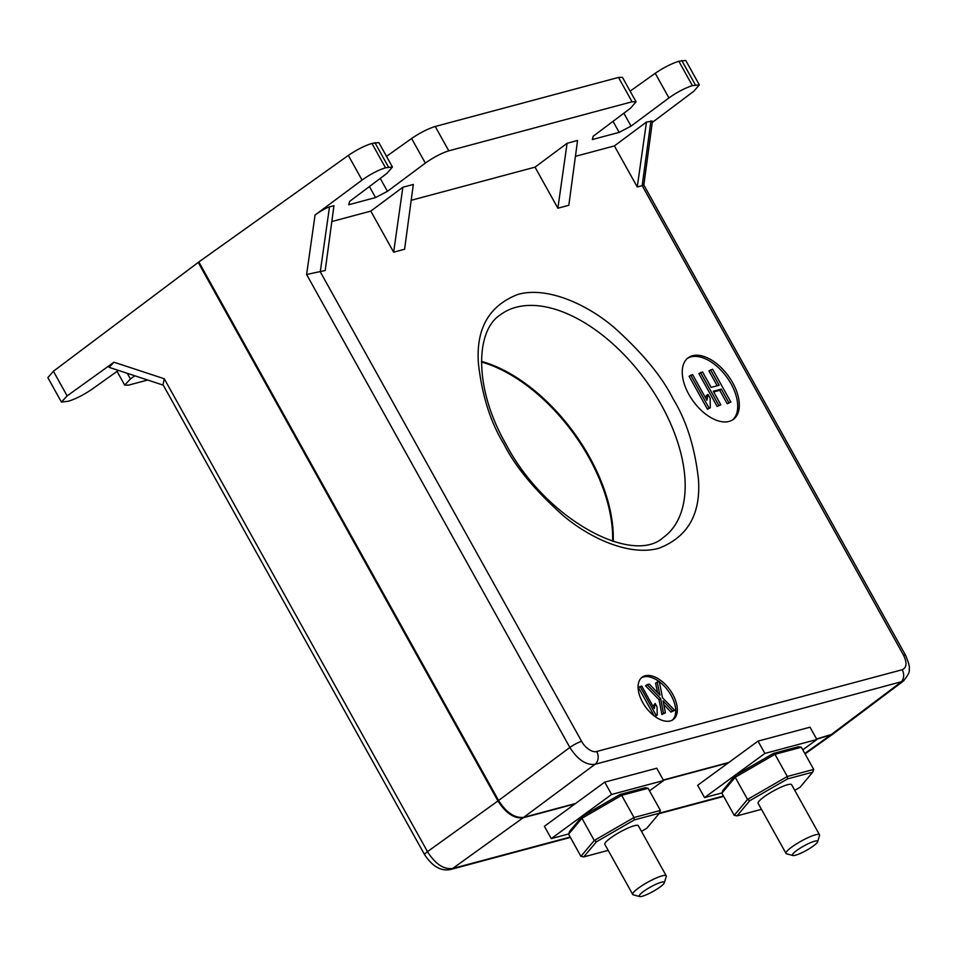 <?xml version="1.0" encoding="UTF-8"?>
<svg xmlns="http://www.w3.org/2000/svg" width="957" height="957" viewBox="0 0 957 957"><rect width="100%" height="100%" fill="white"/><g stroke="black" fill="none" stroke-linecap="round" stroke-linejoin="round"><path stroke-width="1.44" d="M481.455 361.387A137.042 77.625 -126.2 0 1 589.5 457.003A137.042 77.625 -126.2 0 1 613.21 541.411M481.455 362.021A137.054 77.625 -126.2 0 1 588.878 457.47A137.054 77.625 -126.2 0 1 612.612 541.231M642.649 702.378A26.258 14.869 -126.2 0 1 642.195 677.161A26.258 14.869 -126.2 0 1 672.759 694.315A26.258 14.869 -126.2 0 1 673.214 719.544A26.258 14.869 -126.2 0 1 642.649 702.378M672.388 720.083A26.258 14.869 53.8 0 0 671.168 695.488A26.258 14.869 53.8 0 0 659.349 681.743M659.002 681.492A26.258 14.869 53.8 0 0 641.429 677.783M688.884 394.44A38.196 21.64 -126.2 0 1 688.227 357.751A38.196 21.64 -126.2 0 1 732.679 382.716A38.196 21.64 -126.2 0 1 733.349 419.405A38.196 21.64 -126.2 0 1 688.884 394.44M732.524 419.956A38.196 21.64 53.8 0 0 731.088 383.877A38.196 21.64 53.8 0 0 687.449 358.361M666.228 875.822L638.343 825.724A19.164 3.385 150.9 0 0 634.335 825.712A19.164 3.385 150.9 0 0 614.968 835.03A19.164 3.385 150.9 0 0 604.848 844.361L632.733 894.46A19.164 3.385 -29.1 0 1 642.853 885.129A19.164 3.385 -29.1 0 1 662.22 875.811A19.164 3.385 -29.1 0 1 666.228 875.822A19.164 3.385 -29.1 0 1 666.251 876.504L664.349 882.761A14.391 2.548 -29.1 0 1 655.677 889.926A14.391 2.548 -29.1 0 1 642.195 896.254A14.391 2.548 -29.1 0 1 639.623 896.53A14.391 2.548 -29.1 0 1 645.76 889.902A14.391 2.548 -29.1 0 1 661.335 882.246A14.391 2.548 -29.1 0 1 664.349 882.761M819.503 834.791L791.618 784.704A19.164 3.385 150.9 0 0 787.623 784.692A19.164 3.385 150.9 0 0 768.256 794.011A19.164 3.385 150.9 0 0 758.135 803.342L786.02 853.441A19.164 3.385 -29.1 0 1 796.14 844.11A19.164 3.385 -29.1 0 1 815.508 834.791A19.164 3.385 -29.1 0 1 819.503 834.791A19.164 3.385 -29.1 0 1 819.527 835.485L817.637 841.741A14.391 2.548 -29.1 0 1 808.952 848.895A14.391 2.548 -29.1 0 1 795.482 855.223A14.391 2.548 -29.1 0 1 792.898 855.51A14.391 2.548 -29.1 0 1 799.047 848.871A14.391 2.548 -29.1 0 1 814.622 841.215A14.391 2.548 -29.1 0 1 817.637 841.741M315.056 215.038C320.834 210.899 325.655 208.171 329.507 206.879L333.957 205.683L325.213 270.496L306.611 274.492L315.056 215.038L362.057 180.06L348.336 155.417L198.841 261.967L498.585 800.495C506.349 812.649 514.722 818.271 523.694 817.362L575.576 803.485M816.572 738.983L833.009 733.995L903.863 680.69M663.297 780.003L728.863 762.454M643.834 185.024L642.195 185.658L903.552 655.222A9.546 1.687 -29.1 0 1 905.549 655.222C908.731 662.722 909.94 667.352 909.15 669.099C910.083 671.359 908.097 675.415 903.157 681.252L594.979 764.32C586.019 765.301 577.645 759.679 569.858 747.453L498.585 800.495M348.336 155.417C356.722 149.735 364.593 145.739 371.95 143.406L378.864 142.605L392.454 167.02L385.515 167.774L371.95 143.406M386.52 156.362L411.606 138.478C420.003 132.796 427.875 128.8 435.232 126.48L618.497 77.421L622.481 77.397L636.07 101.825L632.063 101.789L448.785 150.835C441.44 153.18 433.629 157.283 425.327 163.121L387.441 191.328L375.551 197.561L348.719 204.75L349.568 201.46L386.891 173.42L392.454 167.02M630.137 91.154L655.222 73.282C663.608 67.6 671.479 63.605 678.836 61.272L685.75 60.47L699.34 84.886L692.401 85.64C685.056 87.984 677.233 92.075 668.943 97.925L631.046 126.121L619.155 132.365L592.335 139.543L593.173 136.265L630.496 108.213L636.07 101.825M699.34 84.886L693.777 91.274L652.279 122.46M604.728 782.144L544.401 826.298L551.256 838.619L611.595 794.466L604.728 782.144L656.741 768.232L663.596 780.541L649.516 790.853M198.984 262.23L198.219 262.433L497.951 800.949C505.715 813.103 514.088 818.725 523.06 817.828L574.966 803.928M816.716 739.223L832.53 734.33M663.428 780.254L728.241 762.908M903.552 655.222C907.2 662.806 906.746 667.651 902.2 669.733L596.701 751.496C592.598 752.944 584.99 747.836 581.629 741.376A9.546 1.687 150.9 0 0 569.858 747.453L306.611 274.492M362.057 180.06C370.347 174.21 378.171 170.119 385.515 167.774M331.816 221.546L370.79 211.114L402.861 187.237L413.328 184.438L404.596 249.251L393.65 252.181L370.79 211.114M411.187 200.3L535.023 167.152L567.094 143.287L577.561 140.488L568.829 205.288L557.871 208.219L535.023 167.152M575.42 156.35L614.394 145.919L646.477 122.041L652.447 121.144L643.834 185.036L905.549 655.222M623.856 113.201L631.046 126.121M613.03 121.348L619.155 132.365M380.24 178.409L387.441 191.328M369.414 186.543L375.551 197.561M650.916 120.857L642.195 185.658L637.254 186.974L614.394 145.919M758.016 741.125L697.677 785.278L704.531 797.6L764.87 753.434L758.016 741.125L810.017 727.2L816.883 739.522L802.803 749.821M568.673 833.966L551.256 838.619M611.595 794.466L663.596 780.541M497.951 800.949L427.48 851.646C435.208 863.932 443.57 869.554 452.601 868.525L523.06 817.828M163.276 385.157L109.122 367.344L113.967 362.213L67.134 395.899L53.413 371.244L198.219 262.433M53.413 371.244L47.85 377.644L61.439 402.06L67.134 395.899M637.254 186.974L646.477 122.041M567.094 143.287L557.871 208.219M402.861 187.237L393.65 252.181M721.961 792.934L704.531 797.6M764.87 753.434L816.883 739.522M582.275 816.321L581.928 818.295L594.261 840.473L634.013 817.517L621.667 795.339L581.928 818.295L568.59 834.181L569.582 831.442L582.275 816.321L620.124 794.454L645.269 787.731L648.08 788.269L621.667 795.339L620.124 794.454M118.417 370.407L91.968 389.248C83.582 394.93 75.711 398.925 68.354 401.258L61.439 402.06M134.817 375.79L130.415 378.96L124.709 385.121L128.693 385.109L147.677 380.025M164.269 378.757L427.48 851.646A9.546 1.687 150.9 0 0 424.669 854.792L163.001 384.666L164.269 378.757L113.967 362.213M735.562 775.29L735.203 777.275L747.549 799.442L787.3 776.486L774.955 754.307L735.203 777.275L721.877 793.162L722.858 790.422L735.562 775.29L773.4 753.434L798.557 746.699L801.368 747.25L774.955 754.307L773.4 753.434M657.244 715.118L657.052 706.888L655.162 703.467L654.265 708.587L641.752 686.109L640.125 686.54L656.191 715.405L657.244 715.118L654.947 716.47M654.265 715.968L638.534 687.7L640.125 686.54M652.997 706.314L655.162 703.467M657.543 692.617L655.593 683.142L659.289 681.408L662.495 697.761L674.673 710.321L672.592 710.884L663.045 700.907L665.414 712.798L663.5 713.312L660.605 698.514L647.135 684.662L649.313 684.088L659.995 695.213L659.433 692.892L658.488 693.586M674.673 710.321L671.001 712.044L663.859 704.651M665.414 712.798L661.909 714.472L659.026 699.675L645.556 685.822L647.135 684.662M707.977 394.404L706.888 400.277L692.593 374.582L689.1 376.245L707.462 409.237L710.273 407.742L710.154 398.303L707.977 394.404L706.398 395.564L705.608 397.968M713.647 391.927L719.736 390.3L727.236 403.782L730.873 402.072L712.594 369.223L708.958 370.933L717.212 385.767M710.537 369.773L719.162 385.252L711.135 387.394L702.522 371.914L698.885 373.625L717.164 406.486L720.8 404.775L713.3 391.281L721.315 389.128L728.827 402.622L730.873 402.072M656.191 715.405L654.839 716.386M659.026 699.675L660.605 698.514M661.909 714.472L663.5 713.312M671.001 712.044L672.592 710.884M659.433 692.892L657.184 681.97M690.691 375.084L709.053 408.065L707.462 409.237M709.053 408.065L710.273 407.742M727.236 403.782L728.827 402.622M719.736 390.3L721.315 389.128M717.164 406.486L720.8 404.775M700.476 372.464L718.755 405.313M608.185 850.366L583.746 856.898L580.935 856.359L568.59 834.181M648.08 788.269L660.426 810.447L659.445 813.187L646.741 828.307L641.477 831.358M580.935 856.359L594.261 840.473L596.45 841.777L634.288 819.922L634.013 817.517L660.426 810.447M761.473 809.335L737.034 815.878L734.222 815.328L721.877 793.162M801.368 747.25L813.713 769.416L812.72 772.155L800.028 787.288L794.753 790.326M734.222 815.328L747.549 799.442L749.726 800.746L787.575 778.89L787.3 776.486L813.713 769.416M634.288 819.922L659.445 813.187M583.746 856.898L596.45 841.777M787.575 778.89L812.72 772.155M737.034 815.878L749.726 800.746M639.623 896.53L633.307 894.843A19.164 3.385 -29.1 0 1 632.733 894.46M792.898 855.51L786.582 853.811A19.164 3.385 -29.1 0 1 786.02 853.441M500.272 314.865A137.975 78.151 -126.2 0 1 661.227 404.763A137.975 78.151 -126.2 0 1 663.237 537.547C632.649 565.551 545.227 519.555 505.858 443.964C474.182 388.937 474.947 331.134 500.272 314.865M672.998 398.698C661.849 376.34 642.087 352.475 613.712 327.103C585.576 303.321 546.244 286.275 517.821 294.457C489.087 305.642 475.952 328.586 478.404 363.313C481.981 395.325 490.463 422.216 503.861 443.964C515.01 466.31 534.772 490.175 563.147 515.56C591.282 539.329 630.615 556.388 659.05 548.194C687.772 537.009 700.907 514.065 698.454 479.337C694.89 447.326 686.396 420.446 672.998 398.698M596.701 751.496A9.546 7.692 75 0 1 594.979 764.32L523.694 817.362M830.269 735.311L900.465 682.556A9.546 7.692 -105 0 0 902.2 669.733M723.468 796.021L659.445 813.163M570.181 837.052L452.601 868.525A9.546 7.692 75 0 1 450.544 869.494L570.396 837.423M829.623 735.777L804.825 753.446M581.629 741.376L320.272 271.812L329.507 206.879M681.779 60.482L695.332 84.85M692.401 85.64L678.836 61.272M655.222 73.282L668.943 97.925M618.497 77.421L632.063 101.789M435.232 126.48L448.785 150.835M411.606 138.478L425.327 163.121M374.893 142.617L388.458 166.985M130.415 378.96L127.257 373.314M659.002 813.701L723.671 796.391M805.076 753.913L832.219 734.569M424.669 854.792C432.564 866.563 441.189 871.468 450.544 869.494M117.053 371.376L124.709 385.121"/></g></svg>
